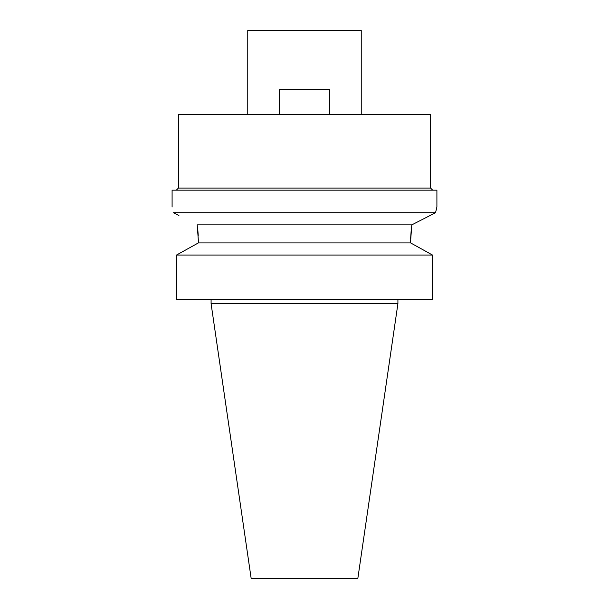 <?xml version="1.0" encoding="UTF-8"?>
<svg xmlns="http://www.w3.org/2000/svg" width="609" height="609" viewBox="0 0 609 609"><rect width="100%" height="100%" fill="white"/><g stroke="black" fill="none" stroke-linecap="round" stroke-linejoin="round"><path stroke-width="0.91" d="M397.913 303.663L211.087 303.663L251.174 578.55L357.826 578.55L397.913 303.663L397.913 299.453M195.42 244.544L198.382 242.915L198.382 240.821L198.382 242.915L176.496 255.049L176.496 299.453L432.504 299.453L432.504 255.049L410.618 242.915L410.626 240.509M176.496 299.453L176.496 255.049L179.305 253.481M197.796 229.692L198.245 235.439M410.641 238.804L410.656 238.081M410.656 238.005L411.288 228.931M413.58 244.544L429.688 253.473M198.382 242.915L410.618 242.915M198.382 240.821L197.187 224.858L411.813 224.858L435.549 212.724L411.813 224.858L410.618 240.821M432.504 255.049L176.496 255.049M178.917 215.51L173.451 212.724C171.677 205.088 171.677 205.088 173.451 212.724L435.549 212.724L436.052 210.478M172.096 206.984L172.096 190.175L436.904 190.175L436.904 206.984L435.549 212.724M436.691 207.814L436.843 207.22M176.305 190.175L178.407 188.074L430.593 188.074L432.694 190.175M430.593 188.074L430.593 114.515L178.407 114.515L178.407 188.074M361.244 114.515L361.244 30.45L247.756 30.45L247.756 114.515M279.28 114.515L279.28 89.295L329.72 89.295L329.72 114.515M211.087 303.663L211.087 299.453"/></g></svg>
